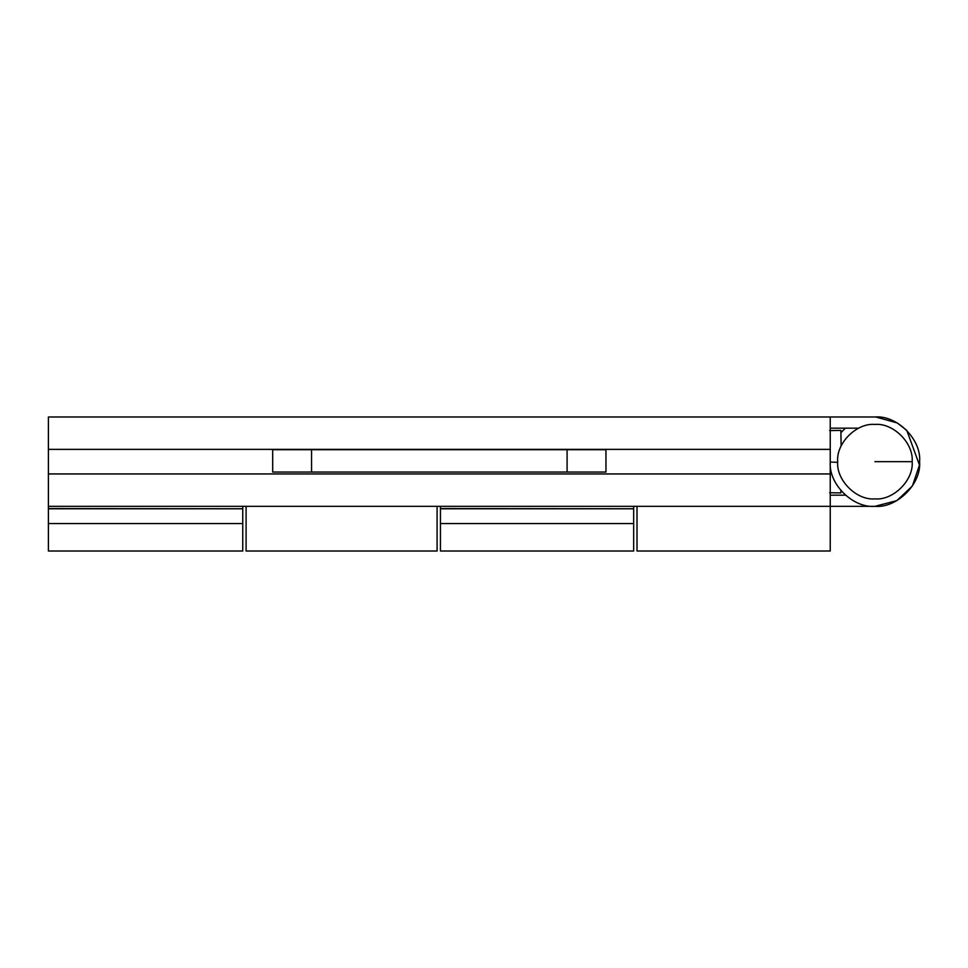 <?xml version="1.0" encoding="UTF-8"?>
<svg xmlns="http://www.w3.org/2000/svg" width="968" height="968" viewBox="0 0 968 968"><rect width="100%" height="100%" fill="white"/><g stroke="black" fill="none" stroke-linecap="round" stroke-linejoin="round"><path stroke-width="1.45" d="M830.278 463.261L830.254 462.438C828.717 484.339 853.062 508.26 874.927 506.337L874.104 506.337M875.737 506.337L874.927 506.337C897.021 508.333 921.596 483.77 919.6 461.663C921.596 439.557 897.021 414.982 874.927 416.99L48.4 416.99L48.4 473.945L830.241 473.945L830.241 416.99M48.4 508.769L242.75 508.769L242.75 551.01L48.4 551.01L48.4 508.575L242.75 508.769M48.4 473.945L48.4 508.575M242.75 508.575L242.75 506.337M858.689 428.159L830.241 428.159M830.241 473.945L830.241 551.01L637.017 551.01L637.017 506.337M48.4 506.337L874.927 506.337L896.719 500.662M440.44 508.769L633.665 508.769L633.665 551.01L440.44 551.01L440.44 508.575L633.665 508.769M440.44 506.337L440.44 508.575L440.44 506.337M633.665 508.575L633.665 506.337M567.091 472.057L567.091 449.721L605.956 449.721L605.956 472.057L272.698 472.057L272.698 449.721L311.551 449.721L311.551 472.057M567.091 449.721L311.551 449.721M897.167 422.919L875.737 416.99M841.131 446.018L840.865 430.385L829.697 430.579M830.241 462.051L837.695 462.317M912.159 461.663C913.816 443.247 893.343 422.762 874.927 424.432C856.499 422.762 836.025 443.247 837.695 461.663C836.025 480.08 856.499 500.553 874.927 498.895C893.343 500.553 913.816 480.08 912.159 461.663L874.927 461.663M437.088 506.337L437.088 551.01L246.09 551.01L246.09 506.337M845.366 495.168L830.241 495.168M840.902 432.708L845.379 428.159L840.902 432.696M896.949 500.529L912.388 486.009L919.467 465.064L906.786 430.349L897.227 422.943M829.697 492.736L840.865 492.93L840.902 490.619M48.4 449.37L830.241 449.37M242.75 523.579L48.4 523.579M633.665 523.579L440.44 523.579"/></g></svg>
